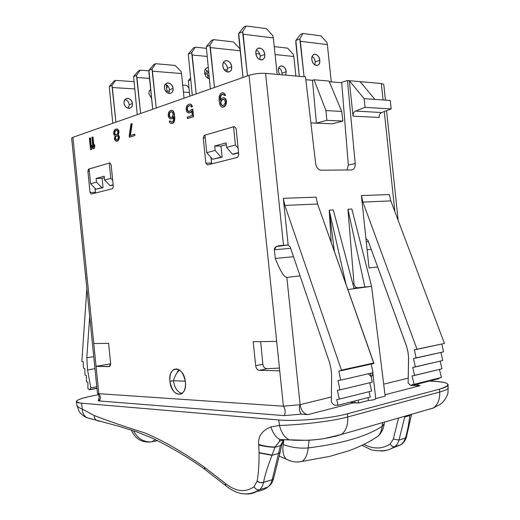 <?xml version="1.0" encoding="UTF-8"?>
<svg xmlns="http://www.w3.org/2000/svg" width="520" height="520" viewBox="0 0 520 520"><rect width="100%" height="100%" fill="white"/><g stroke="black" fill="none" stroke-linecap="round" stroke-linejoin="round"><path stroke-width="0.78" d="M100.1 399.613C97.753 400.322 97.578 400.777 99.573 400.991L284.388 415.63C285.636 412.094 285.305 408.947 283.406 406.198C285.305 408.947 285.636 412.094 284.388 415.63L301.074 414.122C299.214 410.865 298.883 407.713 300.092 404.677C301.08 410.423 303.647 413.738 307.788 414.629L301.074 414.122C299.214 410.865 298.883 407.713 300.092 404.677L331.428 396.981L300.092 404.677L286.839 277.401C284.115 277.336 280.261 271.017 275.275 258.44L274.372 249.756L276.361 246.545L288.164 244.992L283.504 245.375L265.596 73.359L283.504 245.375C277.199 245.511 274.151 246.974 274.372 249.756L275.275 258.44C280.261 271.017 284.115 277.336 286.839 277.401L300.06 275.886L286.839 277.401L300.092 404.677L283.406 406.198L279.734 370.844L259.22 370.338C257.329 370.012 256.146 368.466 255.678 365.69L253.195 341.685L276.679 341.413L249.041 75.348C254.319 73.73 259.838 73.067 265.596 73.359L305.507 76.856L315.653 163.592C316.29 167.252 317.902 169.436 320.495 170.144L321.061 170.19C318.208 169.819 316.407 167.622 315.653 163.592L305.507 76.856L265.596 73.359C259.838 73.067 254.319 73.73 249.041 75.348L72.898 137.319L93.763 343.538L108.609 343.363L110.591 362.96C110.702 365.216 110.149 366.444 108.947 366.639L96.07 366.327L98.833 393.692L97.682 393.504C100.302 396.435 98.41 400.771 98.377 400.29L99.573 400.991C100.77 398.275 100.523 395.837 98.833 393.692C100.523 395.837 100.77 398.275 99.573 400.991L284.388 415.63L301.074 414.122L307.788 414.629L353.697 402.805L358.495 403.059L368.381 400.498C373.529 400.01 375.947 399.38 375.635 398.613M351.507 169.956L321.061 170.19L351.507 169.956C354.088 169.559 355.322 167.421 355.212 163.56L348.303 165.016L347.081 169.988L348.303 165.016L341.679 82.303L347.445 80.535L355.212 163.56L348.303 165.016L341.679 82.303L347.445 80.535L355.212 163.56C355.322 167.421 354.088 169.559 351.507 169.956M211.725 163.859L210.919 157.398L211.542 163.091L205.822 163.091L203.229 137.917L204.373 135.33L204.978 135.155L204.315 135.35L203.229 137.917L205.264 137.969L203.229 137.917L205.822 163.091L207.422 164.938L205.822 163.091L211.542 163.091L211.725 163.859M95.524 192.992L94.933 188.208L95.381 192.342L90.038 192.478L87.887 171.236L88.673 169.104L89.083 168.981L90.578 183.768L89.083 168.961L109.259 163.072L110.812 178.36L112.703 180.33L110.812 178.36L109.259 163.072L88.641 169.111L87.887 171.236L89.31 171.223L87.887 171.236L90.038 192.478L91.202 194.077L90.038 192.478L95.381 192.342L95.524 192.992M98.976 398.697L98.612 398.769L98.976 398.697M281.86 444.503L280.111 452.413L278.733 453.369L280.105 452.426L273.526 478.738L272.149 479.739L280.417 445.705L281.82 444.756L280.417 445.705L283.634 440.031L280.417 445.705L274.944 447.246C269.522 447.187 264.101 446.426 258.694 444.951L259.077 452.641L272.096 455.032L274.944 447.246L280.417 445.705L272.149 479.739C271.31 483.08 269.841 485.543 267.755 487.13L259.493 489.743C257.329 490.165 255.535 489.157 254.111 486.714C255.535 489.157 257.329 490.165 259.493 489.743C261.482 488.176 262.821 485.738 263.517 482.443C261.261 483.015 259.11 482.619 257.062 481.24L257.088 481.111C259.136 482.488 261.287 482.892 263.543 482.313C264.803 475.618 267.618 466.615 271.993 455.312L259.077 452.92L271.993 455.312L278.733 453.369L271.993 455.312L259.077 452.92C259.103 465.036 258.44 474.435 257.088 481.111C259.136 482.488 261.287 482.892 263.543 482.313L272.149 479.739L263.517 482.443C261.261 483.015 259.11 482.619 257.062 481.24L254.078 486.74C255.489 489.19 257.276 490.197 259.447 489.781L267.748 487.136L259.447 489.775C255.457 492.765 251.036 494.169 246.175 493.981C251.036 494.169 255.457 492.765 259.447 489.775L259.493 489.743C261.482 488.176 262.821 485.738 263.517 482.443L263.543 482.313C264.803 475.618 267.618 466.615 271.993 455.312L275.061 446.999L279.728 441.031L274.944 447.246C269.522 447.187 264.101 446.426 258.694 444.951L258.681 444.45C264.141 446.101 269.601 446.953 275.061 446.999C269.601 446.953 264.141 446.101 258.681 444.45C257.953 436.332 262.048 430.482 270.966 426.92C272.896 433.284 275.892 437.469 279.962 439.491C275.88 437.457 272.889 433.271 270.966 426.92L279.468 425.432C296.368 425.087 330.531 421.798 347.711 416.969L439.699 392.035L439.478 389.155L347.457 413.777L347.711 416.969C330.531 421.798 296.368 425.087 279.468 425.432C281.275 432.64 284.512 437.437 289.166 439.829L294.938 440.329L289.146 439.816C284.499 437.418 281.275 432.621 279.468 425.432L278.752 419.959L81.51 403.175L82.29 409.084C82.368 412.782 83.85 415.623 86.723 417.599C83.85 415.623 82.368 412.782 82.29 409.084L94.094 415.493C109.817 421.512 126.77 427.329 144.944 432.939C163.332 440.713 183.138 452.127 204.367 467.175L225.368 483.438C235.703 491.699 245.278 492.804 254.078 486.74L257.088 481.111C258.44 474.435 259.103 465.036 259.077 452.92L258.681 444.45C257.953 436.332 262.048 430.482 270.966 426.92L279.468 425.432L278.752 419.959C296.03 421.616 330.284 418.554 347.457 413.777L347.711 416.969C348.127 424.957 346.041 430.794 341.432 434.466L334.575 436.566L341.594 434.35C346.093 430.644 348.134 424.847 347.711 416.969L439.699 392.035C445.425 390.435 448.299 389.012 448.318 387.757C448.299 389.012 445.425 390.435 439.699 392.035L439.478 389.155C445.211 387.595 448.084 386.126 448.11 384.755C447.577 382.726 441.805 381.511 430.788 381.128L429.41 381.082L430.788 381.128C450.086 382.109 452.985 384.787 439.478 389.155L347.457 413.777C330.284 418.554 296.03 421.616 278.752 419.959L81.51 403.175C72.273 401.791 76.297 399.276 93.594 395.642L98.481 394.687L93.594 395.642C82.388 397.885 76.648 399.867 76.362 401.603C76.525 402.363 78.241 402.89 81.51 403.175L82.29 409.084C78.897 407.751 77.084 406.445 76.85 405.165L76.362 401.603M375.752 398.587L385.157 396.149L371.56 286.338L351.865 209.027L347.938 209.222L351.865 209.027L371.56 286.338L357.663 287.749C355.622 287.625 354.4 286.228 353.984 283.569L347.938 209.222L364.904 287.235L371.56 286.338L385.157 396.149L375.752 398.587M384.982 394.745L420.01 385.723L413.27 385.476L420.01 385.723L416.397 384.397L420.01 385.723L384.982 394.745M439.699 392.035C440.057 399.152 437.97 404.443 433.453 407.927L426.062 410.118L433.29 408.038C437.918 404.586 440.057 399.25 439.699 392.035M333.892 436.514C322.745 439.459 309.855 440.7 295.217 440.238M289.855 439.953L284.719 439.738L289.855 439.953M362.063 445.374L370.507 449.436C372.944 450.827 385.502 451.88 390.832 448.786L394.667 446.687C390.462 449.547 385.821 450.99 380.75 451.022C385.821 450.99 390.462 449.547 394.667 446.687C393.003 446.986 391.501 446.095 390.163 444.002C382.2 449.156 373.477 449.3 364 444.444C373.477 449.3 382.2 449.156 390.163 444.002L393.328 439.049L398.522 418.041L393.328 439.049L390.163 444.002C391.501 446.095 393.003 446.986 394.667 446.687L400.933 444.691L390.943 448.734L400.933 444.691L394.68 446.68C396.754 445.218 398.177 443.021 398.957 440.082L405.457 438.048L403.683 441.903L400.933 444.691L394.68 446.68C396.747 445.224 398.177 443.021 398.957 440.082L404.723 417.007L409.819 415.538C408.733 424.502 407.29 431.971 405.49 437.938L398.957 440.082L393.328 439.049L398.957 440.082L404.918 416.201L404.723 417.007L409.819 415.538C408.733 424.502 407.29 431.971 405.49 437.938L406.38 437.151L411.574 414.284M409.844 415.311L409.91 414.765L409.819 415.538L411.067 414.434M405.457 438.048L406.282 437.489L405.457 438.048L403.683 441.903L400.978 444.659C403.546 443.007 405.314 440.622 406.282 437.489L405.457 438.048M82.29 409.084C78.897 407.751 77.084 406.445 76.85 405.165L79.02 411.184C79.385 412.146 82.459 415.851 86.769 417.632L119.288 426.394L136.363 431.717L149.357 436.917C158.301 440.583 184.821 454.558 204.906 469.45L205.589 469.937L204.906 469.45L204.367 467.175L204.912 469.456L226.2 485.992L225.661 485.543L225.329 483.405L225.661 485.543L226.245 486.025L225.7 485.582L225.368 483.438L225.706 485.582C237.01 495.001 248.261 496.405 259.447 489.781C257.283 490.204 255.495 489.19 254.078 486.74C245.278 492.804 235.703 491.699 225.368 483.438L204.406 467.2L204.945 469.482L205.621 469.963L204.945 469.482L204.367 467.175C183.138 452.127 163.332 440.713 144.944 432.939C126.77 427.329 109.817 421.512 94.094 415.493C94.172 417.697 95.062 419.374 96.778 420.511L100.094 421.408L96.772 420.505C95.062 419.367 94.172 417.697 94.094 415.493L82.29 409.084M284.719 439.738L279.728 441.031L284.719 439.738L279.942 439.485M281.236 440.642L281.632 439.595L281.236 440.642M267.748 487.136C264.368 489.6 260.721 491.017 256.808 491.381C260.721 491.017 264.368 489.6 267.748 487.136L267.755 487.13C270.68 485.082 272.603 482.287 273.526 478.738L272.149 479.739C271.303 483.087 269.841 485.55 267.748 487.136M86.723 417.599L92.352 419.257M408.232 378.131L383.675 384.156L408.232 378.131M331.201 242.45L329.219 210.151L333.3 209.95L329.219 210.151L334.366 251.407L329.219 210.151L345.995 284.284L329.219 210.151L331.201 242.45M352.807 283.725L353.984 283.569L352.807 283.725M377.676 266.981L369.038 267.969L361.406 195.553L389.344 194.565L361.406 195.553L362.915 202.085L417.027 349.323L414.382 349.752L416.098 358.02L413.472 358.481L415.344 366.951L412.737 367.445L414.622 375.447L412.035 375.979L414.135 384.397L411.567 384.963L411.736 385.587L411.385 385.587L410.072 384.95L408.135 382.882L408.59 357.929L408.018 352.287L406.705 346.716L368.024 240.519L365.937 238.583L361.406 195.553L362.915 202.085L417.027 349.323L444.438 343.434L390.832 200.895L362.915 202.085L390.832 200.895L389.344 194.565L390.832 200.895L444.438 343.434L414.382 349.752L416.098 358.02L443.495 351.871L413.472 358.481L415.344 366.951L442.722 360.529L412.737 367.445L414.622 375.447L441.981 368.771L412.035 375.979L414.135 384.397L441.467 377.449L411.567 384.963L411.736 385.587L439.075 378.619L411.736 385.587L410.072 384.95L408.135 382.882L408.538 356.804L407.817 351.163L406.354 345.631L368.024 240.519L365.937 238.583L369.038 267.969L377.676 266.981M394.875 211.653L384.28 111.534L394.875 211.653M381.316 83.505L383.058 99.963L381.316 83.505L347.445 80.535L349.31 80.698L364.124 98.644L374.901 99.398L360.106 81.647L349.31 80.698L364.124 98.644L365.04 107.361L391.163 108.934L381.667 112.515C379.893 113.399 379.054 115.044 379.145 117.448L353.041 116.142L349.31 80.698L353.041 116.142L379.145 117.448C379.054 115.044 379.893 113.399 381.667 112.515L355.55 111.066L365.04 107.361L391.163 108.934L390.267 100.464L391.163 108.934L381.667 112.515L355.55 111.066C353.776 111.976 352.944 113.672 353.041 116.142C352.944 113.672 353.776 111.976 355.55 111.066L365.04 107.361L364.124 98.644L374.901 99.398L360.106 81.647L381.316 83.505L383.779 84.396L385.444 100.133M288.164 244.992L283.303 198.322L316.075 197.158L317.61 204.009L373.887 363.493L338.845 371.026L340.652 380.153L338.019 380.588L339.976 389.896L337.37 390.364L339.32 399.113L336.726 399.62L338.059 405.262L370.331 397L338.059 405.262L334.633 405.145L338.059 405.262L336.726 399.62L339.32 399.113L337.37 390.364L339.976 389.896L338.019 380.588L340.652 380.153L338.845 371.026L341.497 370.624L341.432 370.11L341.497 370.624L373.887 363.493L373.828 362.993L341.432 370.11L284.85 205.406L341.432 370.11L373.828 362.993L317.61 204.009L316.075 197.158L283.303 198.322L284.85 205.406L317.61 204.009L284.85 205.406L283.303 198.322L288.164 244.992L290.251 247.111L288.164 244.992M72.898 137.319L98.833 393.692L97.448 393.302L71.643 138.19L72.898 137.319L249.041 75.348L279.734 370.844L276.679 341.413L253.195 341.685L255.678 365.69L262.86 364.273L255.678 365.69C256.146 368.466 257.329 370.012 259.22 370.338L267.202 368.726L279.448 368.056L267.202 368.726C264.732 368.498 263.283 367.016 262.86 364.273L260.656 341.601L262.86 364.273C263.283 367.016 264.732 368.498 267.202 368.726L259.22 370.338L279.734 370.844L283.406 406.198L98.833 393.692L283.406 406.198L300.092 404.677C301.08 410.423 303.647 413.738 307.788 414.629L353.697 402.805L350.194 402.155L358.495 403.059L358.202 400.107L358.495 403.059L368.381 400.498L368.062 397.579L368.381 400.498C372.899 400.094 375.369 399.529 375.778 398.801L372.808 372.762M354.881 400.953L355.095 402.857L354.881 400.953M347.854 289.543L354.12 288.691L333.3 209.95L354.12 288.691L347.854 289.543M353.997 288.243L357.663 287.749C355.622 287.625 354.4 286.228 353.984 283.569L347.938 209.222L364.904 287.235L354.12 288.691L364.904 287.235L353.997 288.243M368.446 373.763C370.981 377.344 372.365 377.182 372.606 373.282M372.619 372.801C372.58 375.362 372.06 376.532 371.053 376.324M185.393 381.999C187.395 398.756 171.145 397.592 169.942 381.329C167.817 365.034 183.963 365.274 185.393 381.999C183.404 372.086 179.562 367.894 173.881 369.421C170.839 371.527 169.526 375.492 169.942 381.329C171.899 391.255 175.767 395.434 181.545 393.861C184.522 391.749 185.803 387.797 185.393 381.999M225.192 94.413L225.478 95.245L224.536 95.563L225.478 95.245L225.192 94.413L224.848 94.393L225.128 95.225L225.478 95.245L224.536 95.563L223.1 94.367L221.383 94.64L221.734 94.666L220.428 96.948L220.344 99.847L220.708 95.934L221.734 94.666L222.775 94.309L220.857 95.127L220.083 96.928L220.428 96.948L220.083 96.928L220.044 100.308L221.942 98.144L224.192 97.838L225.219 98.416L226.441 100.796L225.901 104.981L224.146 106.782L222.248 107.081L225.05 106.177L226.343 103.603L226.441 100.796L225.908 99.424L225.219 98.416L223.841 97.819L225.219 98.416L225.908 99.424L226.441 100.796L226.089 100.776L226.564 101.992L226.219 101.966L225.992 103.584L226.343 103.603L225.05 106.177L223.21 107.081L221.897 107.068L220.877 106.477L219.674 104.111L219.056 100.028L219.245 96.284L220.519 93.704L222.164 92.84L223.477 92.84L225.192 94.413M192.81 109.194L193.577 116.623L187.759 118.495L193.577 116.623L192.81 109.194L192.465 109.181L192.81 109.194M191.802 111.345L190.495 112.612L188.591 112.944L190.495 112.612L191.802 111.345M190.502 104.072L191.451 104.63L192.543 106.626L191.516 106.971L192.543 106.626L191.451 104.63L190.502 104.072M189.748 105.508L188.091 106.359L187.389 108.069L187.616 110.338L188.617 111.469L187.616 110.338L187.389 108.069L188.091 106.359L189.748 105.508M172.231 110.292L173.134 110.851L174.207 113.081L174.805 118.924L174.245 121.693L173.518 122.791L171.236 123.526L173.518 122.791L174.245 121.693L174.805 118.924L174.207 113.081L173.134 110.851L172.231 110.292M170.306 120.965L171.555 122.155L170.306 120.965M173.608 117.117L172.244 118.612L170.593 118.872L172.244 118.612L173.608 117.117M132.165 123.669L130.416 135.493L132.165 123.669L131.833 123.656L132.165 123.669M134.745 134.206L134.875 135.519L129.337 137.189L130.969 123.955L131.833 123.656L130.065 135.603L134.413 134.192L134.875 135.519L134.745 134.206M118.404 134.466L118.157 134.81L119.34 136.546L119.269 138.684L118.313 140.582L117.091 141.245L118.313 140.582L119.269 138.684L119.34 136.546L118.079 134.453L117.826 134.803L118.456 134.979L119.34 136.546L119.009 136.532L119.418 137.312L118.937 138.678L119.269 138.684L118.313 140.582L116.051 141.2L114.79 140.03L114.387 138.84L115.063 135.72L114.134 134.972L113.731 133.79L113.802 131.657L114.745 129.753L117.28 129.012L118.547 130.175L118.956 131.365L118.404 134.466L118.956 131.365L118.047 129.545L116.948 129.006L118.047 129.545L118.956 131.365L118.625 131.352L119.034 132.132L118.404 134.466M93.015 137.02L93.912 145.834L93.015 137.02M94.588 144.664L94.79 146.64L94.192 148.616L93.099 148.857L91.923 137.28L92.69 137.013L93.665 146.64L94.263 144.657L94.79 146.64L94.588 144.664M90.46 137.891L91.351 146.666L90.46 137.891M92.02 145.502L92.222 147.472L91.63 149.441L90.545 149.682L89.375 138.144L90.135 137.885L91.111 147.472L91.702 145.496L92.222 147.472L92.02 145.502M233.61 126.796L234.358 126.581L236.08 128.434L238.803 154.72L237.542 157.385L207.422 164.938L237.679 157.339L238.803 154.72L236.08 128.434L234.358 126.581L233.525 126.796L235.417 145.028L238.128 148.213L235.417 145.028L233.525 126.796L204.971 135.129L206.785 152.685L204.971 135.129L233.61 126.796M109.337 163.072L109.856 162.916L111.098 164.528L113.341 186.563L112.483 188.74L91.202 194.077L112.554 188.721L113.341 186.563L111.098 164.528L109.856 162.916L109.337 163.072M110.624 363.831L96.07 366.327L93.763 343.538L108.609 343.363L110.591 362.96L109.492 366.509L96.07 366.327L110.624 363.831M109.356 366.568L108.947 366.639L109.356 366.568M176.755 373.262L178.718 369.499L176.755 373.262M289.874 460.804L286.202 459.179C283.335 456.3 282.353 451.432 283.25 444.561L283.797 440.005L283.25 444.561C291.245 447.493 299.559 448.624 308.191 447.947C341.634 443.736 366.301 436.54 382.187 426.354C366.301 436.54 341.634 443.736 308.191 447.947C307.372 454.876 305.292 459.381 301.951 461.454L329.7 456.385L348.55 450.879C360.081 446.674 369.98 441.721 378.241 436.007C380.471 433.368 381.791 430.151 382.187 426.354L384.209 423.755C383.63 428.532 381.641 432.614 378.241 436.007L371.209 440.563L378.241 436.007C380.471 433.368 381.791 430.151 382.187 426.354L382.519 422.643L382.187 426.354L384.209 423.755L384.365 422.116M301.951 461.454C296.465 462.625 291.213 461.864 286.202 459.179C283.335 456.3 282.353 451.432 283.25 444.561C291.245 447.493 299.559 448.624 308.191 447.947L309.094 440.213L308.191 447.947C307.372 454.876 305.292 459.381 301.951 461.454L297.628 461.994M131.32 429.995C135.148 438.965 141.947 442.923 151.723 441.87C143.656 442.306 137.573 438.588 133.471 430.709C137.573 438.588 143.656 442.306 151.723 441.87L157.482 440.707L151.723 441.87L155.324 439.666M173.433 380.718C174.661 388.291 177.606 392.496 182.267 393.341C177.606 392.496 174.661 388.291 173.433 380.718L185.302 381.219L173.433 380.718C174.72 376.168 176.748 372.6 179.524 370C176.748 372.6 174.72 376.168 173.433 380.718M367.113 249.75L371.248 249.359L367.113 249.75M366.288 241.852L368.44 241.664L366.288 241.852M438.932 378.092L439.075 378.619L438.932 378.092M439.419 369.395L441.467 377.449L439.419 369.395M440.147 361.134L441.981 368.771L440.147 361.134M440.901 352.45L442.722 360.529L440.901 352.45M441.831 343.993L443.495 351.871L441.831 343.993M374.901 99.398L390.267 100.464L374.901 99.398M341.718 82.764L329.297 81.712L341.718 82.764M329.024 81.061L314.041 79.781L312.455 80.288L305.844 79.723L312.455 80.288L316.427 123.136L310.895 122.909L316.427 123.136L312.455 80.288L314.041 79.781L325.962 110.572L314.041 79.781L329.024 81.061L341.718 111.43L329.024 81.061M332.384 123.792L316.427 123.136L326.872 120.341L325.962 110.572L341.718 111.43L325.962 110.572L326.872 120.341L316.427 123.136L332.384 123.792L342.849 121.049L341.718 111.43L342.849 121.049L326.872 120.341L342.849 121.049L332.384 123.792M238.622 152.952L233.708 154.2L238.622 152.952M226.317 144.677L221.006 146.107L222.138 157.144L212.583 159.289L206.785 152.685L215.144 150.449L220.968 157.138L222.138 157.144L221.006 146.107L226.317 144.677M113.184 185.049L111.117 185.582L113.184 185.049M104.377 177.743L102.089 178.367L103.064 187.668L95.927 189.222L90.578 183.768L96.512 182.182L101.888 187.688L103.064 187.668L102.089 178.367L104.377 177.743M89.096 169.097L88.641 169.111M113.159 184.802L110.013 185.608L111.117 185.582L110.013 185.608L104.605 180.018L104.221 176.234L96.135 178.444L102.089 178.367L96.135 178.444L96.512 182.182L101.888 187.688L95.927 189.222L103.064 187.668L95.927 189.222L90.578 183.768L96.512 182.182L96.135 178.444L104.221 176.234L104.605 180.018L110.812 178.36L104.605 180.018L110.013 185.608L113.159 184.802M204.997 135.35L204.315 135.35M238.583 152.62L232.453 154.193L233.708 154.2L232.453 154.193L226.597 147.388L226.129 142.883L214.689 146.01L221.006 146.107L214.689 146.01L215.144 150.449L220.968 157.138L212.583 159.289L222.138 157.144L212.583 159.289L206.785 152.685L215.144 150.449L214.689 146.01L226.129 142.883L226.597 147.388L235.417 145.028L226.597 147.388L232.453 154.193L238.583 152.62M137.267 114.673L133.608 76.583L136.5 75.394L136.942 77.493L149.539 78.429L136.942 77.493L140.621 113.497L136.5 75.394L140.192 70.155L148.941 70.857L140.192 70.155L136.5 75.394L133.608 76.583L138.47 70.87L140.192 70.155L138.47 70.87L133.608 76.583L137.267 114.673M150.787 90.617L149.727 90.246L150.787 90.617M166.303 84.728L167.108 92.625L166.303 84.728M148.876 93.795L151.593 98.488L148.876 93.795L149.214 91.169L150.657 89.375L149.214 91.169L148.876 93.795M112.775 123.292L109.252 86.593L111.943 85.488L112.359 87.51L134.641 88.94L112.359 87.51L115.895 122.194L111.943 85.488L115.622 80.386L133.9 81.672L115.622 80.386L111.943 85.488L109.252 86.593L114.023 81.049L115.622 80.386L114.023 81.049L109.252 86.593L112.775 123.292M128.316 108.27L129.266 104.728C128.785 101.927 127.355 100.224 124.989 99.606C127.355 100.224 128.785 101.927 129.266 104.728L128.316 108.27M124.066 103.129C124.54 109.538 133.276 109.928 132.412 103.558C131.976 97.214 123.227 96.701 124.066 103.129C124.69 106.327 126.347 108.056 129.038 108.323C131.365 107.991 132.49 106.398 132.412 103.558L129.266 104.728L132.412 103.558C131.781 100.341 130.111 98.612 127.394 98.371C125.099 98.728 123.987 100.315 124.066 103.129M166.946 91.013L169.494 91.182L166.946 91.013M183.424 92.073L189.319 92.45L183.424 92.073M166.641 88.049L167.947 86.086L166.641 88.049M182.708 85.111L186.524 85.377L188.832 87.698L186.524 85.377L182.708 85.111M166.446 86.158L167.154 85.299L166.446 86.158M189.709 96.226L188.338 80.684L190.671 79.807L188.338 80.684L190.495 78.046L188.338 80.684L189.709 96.226M152.691 109.245L148.941 72.605L148.941 70.284L151.977 69.037L152.431 71.188L181.519 73.534L184.054 98.215L181.519 73.534L152.431 71.188L156.208 108.01L151.977 69.037L155.669 63.707L175.11 65.416L181.058 71.442L181.519 73.534L181.058 71.442L175.11 65.416L155.669 63.707L151.977 69.037L148.941 70.284L153.862 64.461L155.669 63.707L153.862 64.461L148.941 70.284L152.691 109.245M168.675 93.373L169.507 89.791C169.033 86.938 167.635 85.124 165.302 84.357C167.635 85.124 169.033 86.938 169.507 89.791L168.675 93.373M164.502 87.913C165.009 94.712 173.959 95.245 173.043 88.484C172.575 81.751 163.612 81.088 164.502 87.913C165.152 91.306 166.862 93.165 169.611 93.483C171.997 93.158 173.141 91.494 173.043 88.484L169.507 89.791L173.043 88.484C172.386 85.066 170.664 83.206 167.882 82.914C165.535 83.259 164.405 84.923 164.502 87.913M207.974 78.305L207.701 75.654L209.001 75.758L207.701 75.654L207.974 78.305M207.246 73.612L207.701 75.654L207.246 73.612L208.312 71.936L207.246 73.612L204.932 74.477L207.246 73.612M224.302 69.725L227.468 70.005L224.302 69.725M204.776 73.97L207.409 70.72L204.776 73.97M255.899 53.599L259.74 54.009L255.899 53.599M192.27 95.323L188.292 54.119L191.685 52.721L192.186 54.99L207.006 56.453L192.186 54.99L196.203 93.938L191.685 52.721L195.37 47.177L206.271 48.334L195.37 47.177L191.685 52.721L188.292 54.119L193.349 48.022L195.37 47.177L193.349 48.022L188.292 54.119L192.27 95.323M208.624 78.585L209.164 77.324L208.624 78.585M208.676 72.644L205.244 69.284L208.676 72.644M204.568 72.826C205.147 76.121 206.726 78.091 209.306 78.748C206.726 78.091 205.147 76.121 204.568 72.826C204.471 69.576 205.667 67.834 208.156 67.6L207.994 67.6C205.602 67.931 204.464 69.674 204.568 72.826M210.366 88.959L206.284 46.729L209.846 45.266L210.366 47.58L240.221 50.785L210.366 47.58L214.494 87.503L209.846 45.266L213.512 39.624L233.48 41.919L239.707 48.529L240.214 50.72L239.707 48.529L233.48 41.919L213.512 39.624L209.846 45.266L206.284 46.729L211.393 40.508L213.512 39.624L211.393 40.508L206.284 46.729L210.366 88.959M226.863 71.819L227.5 68.276C227.052 65.377 225.719 63.42 223.489 62.413C225.719 63.42 227.052 65.377 227.5 68.276L226.863 71.819M222.879 65.936C223.451 73.3 232.635 74.055 231.647 66.736C231.12 59.456 221.923 58.539 222.879 65.936C223.574 69.621 225.336 71.663 228.163 72.066C230.607 71.766 231.764 69.992 231.647 66.736L227.5 68.276L231.647 66.736C230.952 63.031 229.171 60.989 226.317 60.606C223.906 60.925 222.761 62.699 222.879 65.936M281.99 74.796L282.009 73.145C281.651 70.655 280.579 68.874 278.798 67.795C280.579 68.874 281.651 70.655 282.009 73.145L281.99 74.796M275.08 54.516L293.839 56.524L295.88 76.011L293.839 56.524L275.08 54.516M278.343 70.993L279.65 74.588L278.343 70.993C277.44 63.98 285.708 64.805 286.221 71.708L282.009 73.145L286.221 71.708C285.584 68.224 283.985 66.293 281.431 65.923C279.247 66.209 278.219 67.899 278.343 70.993M285.656 75.114L286.221 71.708L285.656 75.114M274.255 46.605L287.599 48.139L293.325 54.386L293.839 56.524L293.325 54.386L287.599 48.139L274.255 46.605M242.989 77.48L238.693 36.043L238.719 33.404L242.606 31.805L243.165 34.223L273.351 37.947L277.147 74.373L273.351 37.947L243.165 34.223L247.488 75.894L242.606 31.805L246.239 26L266.422 28.659L272.798 35.601L273.351 37.947L272.798 35.601L266.422 28.659L246.239 26L242.606 31.805L238.719 33.404L243.925 26.962L246.239 26L243.925 26.962L238.719 33.404L242.989 77.48M259.721 59.592L260.24 56.127C259.812 53.229 258.525 51.214 256.386 50.063C258.525 51.214 259.812 53.229 260.24 56.127L259.721 59.592M255.886 53.508C256.497 61.191 265.779 62.088 264.752 54.45C264.192 46.859 254.891 45.793 255.886 53.508C256.607 57.363 258.394 59.508 261.255 59.962C263.718 59.677 264.882 57.843 264.752 54.45L260.24 56.127L264.752 54.45C264.03 50.583 262.23 48.432 259.344 48.002C256.906 48.302 255.756 50.141 255.886 53.508M299.306 76.31L295.822 42.959L295.867 40.462L299.806 38.987L300.358 41.275L327.366 44.609L331.286 81.88L327.366 44.609L300.358 41.275L304.07 76.733L299.806 38.987L302.919 33.462L320.983 35.835L326.82 42.38L327.366 44.609L326.82 42.38L320.983 35.835L302.919 33.462L299.806 38.987L295.867 40.462L300.573 34.346L302.919 33.462L300.573 34.346L295.867 40.462L299.306 76.31M314.853 64.928L315.211 61.841C314.873 59.391 313.859 57.57 312.182 56.381C313.859 57.57 314.873 59.391 315.211 61.841L314.853 64.928M311.844 59.449C312.429 66.716 320.736 67.516 319.774 60.288C319.228 53.105 310.908 52.15 311.844 59.449C312.5 63.07 314.1 65.091 316.647 65.526C318.87 65.266 319.911 63.518 319.774 60.288L315.211 61.841L319.774 60.288C319.118 56.661 317.499 54.633 314.932 54.216C312.735 54.489 311.708 56.232 311.844 59.449M274.372 249.756L290.673 248.352L274.372 249.756M371.26 364.072L373.009 372.71L340.652 380.153L373.009 372.71L371.26 364.072M370.403 373.308L372.3 382.135L339.976 389.896L372.3 382.135L370.403 373.308M369.72 382.753L371.612 391.053L339.32 399.113L371.612 391.053L369.72 382.753M369.044 391.69L370.331 397L369.044 391.69M333.313 404.424L334.633 405.145L333.313 404.424L331.364 402.142L331.617 375.057L331 368.914L329.641 362.843L290.251 247.111L329.641 362.843L331 368.914L331.617 375.057L331.364 402.142L333.313 404.424M275.275 258.44L293.527 256.718L275.275 258.44M173.453 380.64L169.942 381.329L173.453 380.64M89.505 389.812L96.922 388.096L89.505 389.812M89.323 389.311L89.323 389.792L89.323 389.311L87.926 388.719L89.323 389.311M87.887 382.232L87.926 388.719L87.887 382.232L86.489 381.7L87.887 382.232M86.392 375.538L86.489 381.7L86.392 375.538L85.001 375.063L86.392 375.538M84.838 368.543L85.001 375.063L84.838 368.543L83.453 368.134L84.838 368.543M83.233 361.777L83.453 368.134L83.233 361.777L81.855 361.426L83.233 361.777M86.847 288.516L81.855 361.426L86.847 288.516M89.687 316.596L86.814 357.767L87.549 369.967L90.838 387.875L90.103 389.389L90.838 387.875L87.549 369.967L94.959 368.687L87.549 369.967L86.814 357.767L89.687 316.596M93.737 356.642L86.814 357.767L93.737 356.642M96.785 386.757L90.838 387.875L96.785 386.757M85.423 273.383L86.093 280.039M225.128 95.225L224.159 93.392L222.164 92.84L220.519 93.704L219.245 96.284L219.056 100.028L219.674 104.111L220.877 106.477L221.897 107.068L223.795 106.763L225.55 104.962L226.089 100.776L224.874 98.397L223.841 97.819L221.942 98.144L220.044 100.308L220.083 96.928L221.383 94.64L222.508 94.263L223.724 94.776L224.192 95.544L225.128 95.225M220.506 102.915L220.883 100.952L221.91 99.691L223.217 99.255L224.432 99.781L225.18 101.38L225.147 102.934L223.834 105.209L222.521 105.638L221.312 105.112L220.571 103.513L220.948 101.985L220.603 101.966L220.571 103.513L221.312 105.112L222.521 105.638L223.834 105.209L225.147 102.934L225.18 101.38L224.432 99.781L223.217 99.255L221.91 99.691L220.883 100.952L220.603 101.966L220.948 101.985L221.195 104.358L222.619 105.606L221.312 105.112L220.506 102.915M223.477 99.307L221.728 100.198L220.948 101.985L221.228 100.971L220.883 100.952L221.728 100.198L221.377 100.178L223.477 99.307M190.665 110.663L191.263 109.577L192.465 109.181L193.232 116.603L193.577 116.623L187.415 118.482L187.759 118.495L187.272 117.065L192.225 115.46L191.756 110.89L190.983 112.028L191.328 112.047L189.475 112.951L188.247 112.931L186.686 111.397L186.082 108.96L186.667 106.126L188.253 104.409L190.164 104.052L191.451 104.63L192.543 106.626L191.172 106.958L190.71 105.931L189.423 105.482L187.746 106.347L188.091 106.359L187.297 107.081L187.636 107.101L186.959 108.96L187.304 108.973L186.959 108.96L187.278 110.318L188.272 111.456L190.665 110.663L188.988 111.514L187.707 111.059L186.959 108.96L187.746 106.347L189.423 105.482L190.71 105.931L191.172 106.958L192.205 106.606L191.107 104.617L190.164 104.052L188.253 104.409L186.667 106.126L186.082 108.96L186.686 111.397L187.311 112.359L189.131 112.938L190.983 112.028L191.756 110.89L192.225 115.46L187.272 117.065L187.415 118.482L193.232 116.603L192.465 109.181L191.263 109.577L190.665 110.663M169.364 118.294L168.331 116.35L168.188 114.972L168.733 112.21L170.242 110.552L171.893 110.279L173.134 110.851L174.207 113.081L173.869 113.061L174.571 114.972L174.233 114.959L174.434 116.909L174.772 116.922L174.434 116.909L174.467 118.911L174.805 118.924L174.467 118.911L174.285 120.406L174.623 120.419L173.908 121.68L174.245 121.693L172.731 123.331L170.898 123.513L170.008 122.948L169.162 121.219L169.969 120.952L171.438 122.194L172.868 121.44L173.544 119.788L173.556 116.623L173.03 118.073L172.244 118.612L170.255 118.859L169.364 118.294L170.255 118.859L171.906 118.599L173.556 116.623L173.544 119.788L172.868 121.44L171.438 122.194L169.969 120.952L169.162 121.219L170.008 122.948L170.898 123.513L172.393 123.318L173.908 121.68L174.434 116.909L173.869 113.061L172.796 110.831L171.893 110.279L170.242 110.552L168.733 112.21L168.188 114.972L168.331 116.35L169.364 118.294M169.351 116.584L169.332 113.152L170.222 111.995L171.873 111.722L173.076 113.614L172.816 116.005L171.925 117.163L170.787 117.54L169.351 116.584L169.689 116.597L169.442 115.823L169.104 115.804L169.351 116.584L170.274 117.423L171.925 117.163L173.089 115.336L172.828 112.834L171.353 111.612L169.761 112.437L169.019 114.978L169.689 116.597L170.905 117.501L169.351 116.584M171.594 111.663L170.56 112.008L169.676 113.172L169.442 115.823L169.019 114.978L169.676 113.172L169.332 113.152L170.222 111.995L171.594 111.663M129.669 137.196L134.875 135.519L129.669 137.196M129.207 135.883L129.337 137.189L134.544 135.512L134.413 134.192L130.065 135.603L131.833 123.656L130.969 123.955L129.207 135.883M117.826 134.803L118.703 132.126L117.722 129.538L116.948 129.006L115.401 129.266L113.802 131.657L113.731 133.79L114.134 134.972L115.063 135.72L114.387 138.84L114.79 140.03L116.051 141.2L117.988 140.576L118.937 138.678L119.009 136.532L117.826 134.803M116.227 130.312L117.409 130.702L118.008 132.359L117.195 134.219L116.116 134.843L114.933 134.446L114.419 133.562L115.148 130.936L116.227 130.312L115.148 130.936L114.341 132.795L114.933 134.446L115.538 134.771L117.195 134.219L118.008 132.359L117.409 130.702L116.227 130.312M116.636 139.958L115.427 139.295L115.024 138.106L115.694 136.305L116.773 135.681L117.981 136.344L118.391 137.534L117.715 139.341L116.636 139.958L117.715 139.341L118.339 137.02L117.351 135.759L115.694 136.305L115.076 138.619L116.636 139.958M116.487 130.338L115.473 130.949L114.666 132.802L115.265 134.453L116.188 134.816L115.538 134.771L114.933 134.446L114.341 132.795L115.148 130.936L116.487 130.338M116.714 139.932L116.058 139.88L116.714 139.932M117.026 135.714L116.019 136.312L115.349 138.112L116.383 139.887L115.427 139.295L115.024 138.106L115.694 136.305L117.026 135.714M94.192 148.616L94.79 146.64L94.192 148.616L93.099 148.857L94.192 148.616M91.923 137.28L93.099 148.857L93.867 148.609L94.465 146.633L94.263 144.657L93.665 146.64L92.69 137.013L91.923 137.28M91.63 149.441L92.222 147.472L91.63 149.441L90.545 149.682L91.63 149.441M89.375 138.144L90.545 149.682L91.306 149.435L91.897 147.466L91.702 145.496L91.111 147.472L90.135 137.885L89.375 138.144M283.264 440.076L279.65 441.077L279.318 440.44L280.105 439.556L307.144 440.31C310.472 440.128 313.814 440.05 323.869 438.685L341.432 434.466L433.29 408.038L440.421 404.19C444.191 401.856 447.889 394.823 447.987 392.632L448.11 384.755M281.814 444.769L283.699 440.018M372.398 369.168L372.528 370.338M279.208 456.034L286.202 459.179M398.184 220.441L386.562 110.669M150.319 89.622L150.67 89.486M125.496 99.093L127.394 98.371M165.945 83.655L167.882 82.914M206.024 68.354L207.994 67.6M224.334 61.367L226.317 60.606M279.806 66.489L281.431 65.923M257.342 48.763L259.344 48.002M313.3 54.782L314.932 54.216M278.219 245.889L288.411 245.044M173.881 369.421L176.878 368.862M89.784 389.76L96.948 388.394"/></g></svg>
